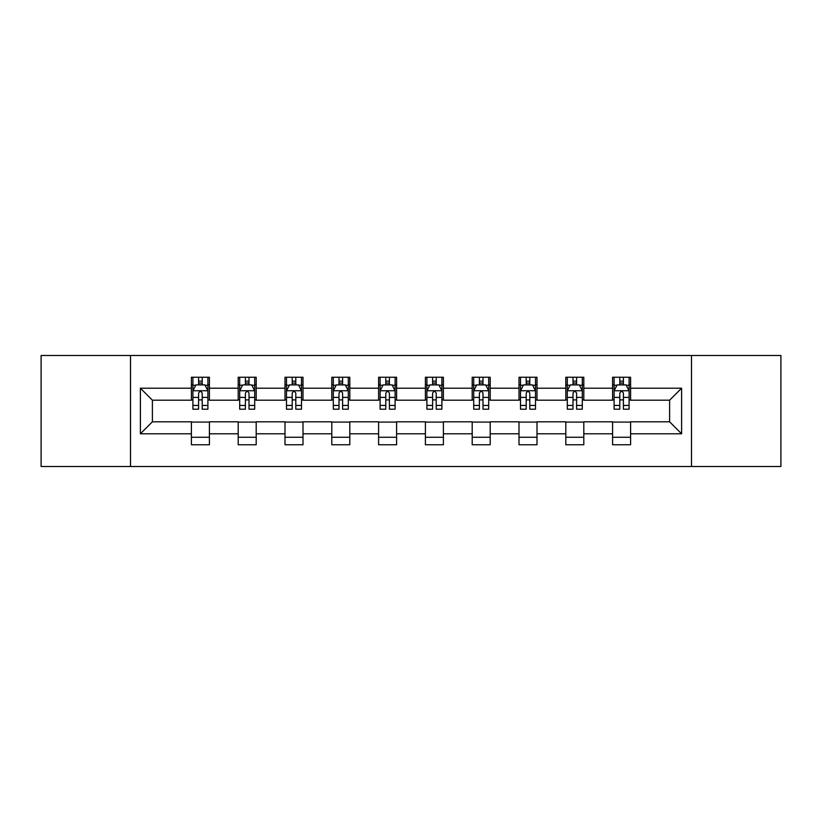<?xml version="1.0" encoding="UTF-8"?>
<svg xmlns="http://www.w3.org/2000/svg" width="822" height="822" viewBox="0 0 822 822"><rect width="100%" height="100%" fill="white"/><g stroke="black" fill="none" stroke-linecap="round" stroke-linejoin="round"><path stroke-width="1.23" d="M691.497 466.495L780.9 466.495L780.9 355.505L691.497 355.505L691.497 466.495L130.503 466.495L130.503 355.505L41.1 355.505L41.1 466.495L130.503 466.495M691.497 355.505L130.503 355.505M630.597 388.2L630.597 377.247L612.596 377.247L612.596 388.2L583.805 388.2L583.805 377.247L565.803 377.247L565.803 388.2L537.002 388.2L537.002 377.247L519.001 377.247L519.001 388.2L490.2 388.2L490.2 377.247L472.198 377.247L472.198 388.2L443.397 388.2L443.397 377.247L425.395 377.247L425.395 388.2L396.605 388.2L396.605 377.247L378.603 377.247L378.603 388.2L349.802 388.2L349.802 377.247L331.8 377.247L331.8 388.2L302.999 388.2L302.999 377.247L284.998 377.247L284.998 388.2L256.197 388.2L256.197 377.247L238.195 377.247L238.195 388.2L209.405 388.2L209.405 377.247L191.403 377.247L191.403 388.2L140.398 388.2L140.398 433.8L152.399 421.799L191.403 421.799L191.403 444.753L209.405 444.753L209.405 421.799L238.195 421.799L238.195 444.753L256.197 444.753L256.197 421.799L284.998 421.799L284.998 444.753L302.999 444.753L302.999 421.799L331.8 421.799L331.8 444.753L349.802 444.753L349.802 421.799L378.603 421.799L378.603 444.753L396.605 444.753L396.605 421.799L425.395 421.799L425.395 444.753L443.397 444.753L443.397 421.799L472.198 421.799L472.198 444.753L490.2 444.753L490.2 421.799L519.001 421.799L519.001 444.753L537.002 444.753L537.002 421.799L565.803 421.799L565.803 444.753L583.805 444.753L583.805 421.799L612.596 421.799L612.596 444.753L630.597 444.753L630.597 421.799L669.601 421.799L669.601 400.201L630.597 400.201L630.597 388.2L681.602 388.2L681.602 433.8L630.597 433.8M612.596 433.8L583.805 433.8M565.803 433.8L537.002 433.8M519.001 433.8L490.2 433.8M472.198 433.8L443.397 433.8M425.395 433.8L396.605 433.8M378.603 433.8L349.802 433.8M331.8 433.8L302.999 433.8M284.998 433.8L256.197 433.8M238.195 433.8L209.405 433.8M191.403 433.8L140.398 433.8M612.596 388.2L612.596 400.201L583.805 400.201L583.805 388.2M565.803 388.2L565.803 400.201L537.002 400.201L537.002 388.2M519.001 388.2L519.001 400.201L490.2 400.201L490.2 388.2M472.198 388.2L472.198 400.201L443.397 400.201L443.397 388.2M425.395 388.2L425.395 400.201L396.605 400.201L396.605 388.2M378.603 388.2L378.603 400.201L349.802 400.201L349.802 388.2M331.8 388.2L331.8 400.201L302.999 400.201L302.999 388.2M284.998 388.2L284.998 400.201L256.197 400.201L256.197 388.2M238.195 388.2L238.195 400.201L209.405 400.201L209.405 388.2M191.403 388.2L191.403 400.201L152.399 400.201L140.398 388.2M152.399 400.201L152.399 421.799M681.602 433.8L669.601 421.799M669.601 400.201L681.602 388.2M191.403 384.747L192.903 384.747M198.595 384.747L202.202 384.747M207.904 384.747L209.405 384.747M191.403 399.903L192.903 399.903M198.595 399.903L202.202 399.903M207.904 399.903L209.405 399.903M191.403 422.097L209.405 422.097M191.403 437.253L209.405 437.253M238.195 422.097L256.197 422.097M238.195 437.253L256.197 437.253M238.195 384.747L239.695 384.747M245.398 384.747L249.004 384.747M254.697 384.747L256.197 384.747M238.195 399.903L239.695 399.903M245.398 399.903L249.004 399.903M254.697 399.903L256.197 399.903M284.998 422.097L302.999 422.097M284.998 437.253L302.999 437.253M284.998 384.747L286.498 384.747M292.2 384.747L295.797 384.747M301.499 384.747L302.999 384.747M284.998 399.903L286.498 399.903M292.2 399.903L295.797 399.903M301.499 399.903L302.999 399.903M331.8 422.097L349.802 422.097M331.8 437.253L349.802 437.253M331.8 384.747L333.3 384.747M339.003 384.747L342.599 384.747M348.302 384.747L349.802 384.747M331.8 399.903L333.3 399.903M339.003 399.903L342.599 399.903M348.302 399.903L349.802 399.903M378.603 422.097L396.605 422.097M378.603 437.253L396.605 437.253M378.603 384.747L380.103 384.747M385.795 384.747L389.402 384.747M395.105 384.747L396.605 384.747M378.603 399.903L380.103 399.903M385.795 399.903L389.402 399.903M395.105 399.903L396.605 399.903M425.395 422.097L443.397 422.097M425.395 437.253L443.397 437.253M425.395 384.747L426.895 384.747M432.598 384.747L436.205 384.747M441.897 384.747L443.397 384.747M425.395 399.903L426.895 399.903M432.598 399.903L436.205 399.903M441.897 399.903L443.397 399.903M472.198 422.097L490.2 422.097M472.198 437.253L490.2 437.253M472.198 384.747L473.698 384.747M479.401 384.747L482.997 384.747M488.7 384.747L490.2 384.747M472.198 399.903L473.698 399.903M479.401 399.903L482.997 399.903M488.7 399.903L490.2 399.903M519.001 422.097L537.002 422.097M519.001 437.253L537.002 437.253M519.001 384.747L520.501 384.747M526.203 384.747L529.8 384.747M535.502 384.747L537.002 384.747M519.001 399.903L520.501 399.903M526.203 399.903L529.8 399.903M535.502 399.903L537.002 399.903M565.803 422.097L583.805 422.097M565.803 437.253L583.805 437.253M565.803 384.747L567.303 384.747M572.996 384.747L576.602 384.747M582.305 384.747L583.805 384.747M565.803 399.903L567.303 399.903M572.996 399.903L576.602 399.903M582.305 399.903L583.805 399.903M612.596 422.097L630.597 422.097M612.596 437.253L630.597 437.253M612.596 384.747L614.096 384.747M619.798 384.747L623.405 384.747M629.097 384.747L630.597 384.747M612.596 399.903L614.096 399.903M619.798 399.903L623.405 399.903M629.097 399.903L630.597 399.903M202.202 381.151L198.595 381.151M207.904 405.441L202.202 405.441L202.202 409.202L207.904 409.202L207.904 390.902L204.904 384.902L195.903 384.902L192.903 390.902L192.903 409.202L198.595 409.202L198.595 405.441L192.903 405.441M192.903 390.902L192.903 377.247M207.904 390.902L207.904 377.247M198.595 384.902L198.595 377.247M202.202 377.247L202.202 384.902M202.202 405.441L202.202 393.152C201 390.84 199.797 390.84 198.595 393.152L198.595 405.441M249.004 381.151L245.398 381.151M254.697 405.441L249.004 405.441L249.004 409.202L254.697 409.202L254.697 390.902L251.696 384.902L242.696 384.902L239.695 390.902L239.695 409.202L245.398 409.202L245.398 405.441L239.695 405.441M239.695 390.902L239.695 377.247M254.697 390.902L254.697 377.247M245.398 384.902L245.398 377.247M249.004 377.247L249.004 384.902M249.004 405.441L249.004 393.152C247.802 390.84 246.6 390.84 245.398 393.152L245.398 405.441M295.797 381.151L292.2 381.151M301.499 405.441L295.797 405.441L295.797 409.202L301.499 409.202L301.499 390.902L298.499 384.902L289.498 384.902L286.498 390.902L286.498 409.202L292.2 409.202L292.2 405.441L286.498 405.441M286.498 390.902L286.498 377.247M301.499 390.902L301.499 377.247M292.2 384.902L292.2 377.247M295.797 377.247L295.797 384.902M295.797 405.441L295.797 393.152C294.605 390.84 293.403 390.84 292.2 393.152L292.2 405.441M342.599 381.151L339.003 381.151M348.302 405.441L342.599 405.441L342.599 409.202L348.302 409.202L348.302 390.902L345.302 384.902L336.301 384.902L333.3 390.902L333.3 409.202L339.003 409.202L339.003 405.441L333.3 405.441M333.3 390.902L333.3 377.247M348.302 390.902L348.302 377.247M339.003 384.902L339.003 377.247M342.599 377.247L342.599 384.902M342.599 405.441L342.599 393.152C341.397 390.84 340.205 390.84 339.003 393.152L339.003 405.441M389.402 381.151L385.795 381.151M395.105 405.441L389.402 405.441L389.402 409.202L395.105 409.202L395.105 390.902L392.104 384.902L383.103 384.902L380.103 390.902L380.103 409.202L385.795 409.202L385.795 405.441L380.103 405.441M380.103 390.902L380.103 377.247M395.105 390.902L395.105 377.247M385.795 384.902L385.795 377.247M389.402 377.247L389.402 384.902M389.402 405.441L389.402 393.152C388.2 390.84 386.998 390.84 385.795 393.152L385.795 405.441M436.205 381.151L432.598 381.151M441.897 405.441L436.205 405.441L436.205 409.202L441.897 409.202L441.897 390.902L438.897 384.902L429.896 384.902L426.895 390.902L426.895 409.202L432.598 409.202L432.598 405.441L426.895 405.441M426.895 390.902L426.895 377.247M441.897 390.902L441.897 377.247M432.598 384.902L432.598 377.247M436.205 377.247L436.205 384.902M436.205 405.441L436.205 393.152C435.002 390.84 433.8 390.84 432.598 393.152L432.598 405.441M482.997 381.151L479.401 381.151M488.7 405.441L482.997 405.441L482.997 409.202L488.7 409.202L488.7 390.902L485.699 384.902L476.698 384.902L473.698 390.902L473.698 409.202L479.401 409.202L479.401 405.441L473.698 405.441M473.698 390.902L473.698 377.247M488.7 390.902L488.7 377.247M479.401 384.902L479.401 377.247M482.997 377.247L482.997 384.902M482.997 405.441L482.997 393.152C481.805 390.84 480.603 390.84 479.401 393.152L479.401 405.441M529.8 381.151L526.203 381.151M535.502 405.441L529.8 405.441L529.8 409.202L535.502 409.202L535.502 390.902L532.502 384.902L523.501 384.902L520.501 390.902L520.501 409.202L526.203 409.202L526.203 405.441L520.501 405.441M520.501 390.902L520.501 377.247M535.502 390.902L535.502 377.247M526.203 384.902L526.203 377.247M529.8 377.247L529.8 384.902M529.8 405.441L529.8 393.152C528.597 390.84 527.405 390.84 526.203 393.152L526.203 405.441M576.602 381.151L572.996 381.151M582.305 405.441L576.602 405.441L576.602 409.202L582.305 409.202L582.305 390.902L579.304 384.902L570.304 384.902L567.303 390.902L567.303 409.202L572.996 409.202L572.996 405.441L567.303 405.441M567.303 390.902L567.303 377.247M582.305 390.902L582.305 377.247M572.996 384.902L572.996 377.247M576.602 377.247L576.602 384.902M576.602 405.441L576.602 393.152C575.4 390.84 574.198 390.84 572.996 393.152L572.996 405.441M623.405 381.151L619.798 381.151M629.097 405.441L623.405 405.441L623.405 409.202L629.097 409.202L629.097 390.902L626.097 384.902L617.096 384.902L614.096 390.902L614.096 409.202L619.798 409.202L619.798 405.441L614.096 405.441M614.096 390.902L614.096 377.247M629.097 390.902L629.097 377.247M619.798 384.902L619.798 377.247M623.405 377.247L623.405 384.902M623.405 405.441L623.405 393.152C622.203 390.84 621 390.84 619.798 393.152L619.798 405.441M207.822 390.748L192.975 390.748M192.903 385.261L195.718 385.261M205.079 385.261L207.904 385.261M198.595 397.396L192.903 397.396M207.904 397.396L202.202 397.396M202.202 383.062L198.595 383.062M254.625 390.748L239.777 390.748M239.695 385.261L242.521 385.261M251.881 385.261L254.697 385.261M245.398 397.396L239.695 397.396M254.697 397.396L249.004 397.396M249.004 383.062L245.398 383.062M301.427 390.748L286.58 390.748M286.498 385.261L289.323 385.261M298.684 385.261L301.499 385.261M292.2 397.396L286.498 397.396M301.499 397.396L295.797 397.396M295.797 383.062L292.2 383.062M348.23 390.748L333.372 390.748M333.3 385.261L336.116 385.261M345.476 385.261L348.302 385.261M339.003 397.396L333.3 397.396M348.302 397.396L342.599 397.396M342.599 383.062L339.003 383.062M395.022 390.748L380.175 390.748M380.103 385.261L382.918 385.261M392.279 385.261L395.105 385.261M385.795 397.396L380.103 397.396M395.105 397.396L389.402 397.396M389.402 383.062L385.795 383.062M441.825 390.748L426.978 390.748M426.895 385.261L429.721 385.261M439.082 385.261L441.897 385.261M432.598 397.396L426.895 397.396M441.897 397.396L436.205 397.396M436.205 383.062L432.598 383.062M488.628 390.748L473.77 390.748M473.698 385.261L476.524 385.261M485.884 385.261L488.7 385.261M479.401 397.396L473.698 397.396M488.7 397.396L482.997 397.396M482.997 383.062L479.401 383.062M535.42 390.748L520.573 390.748M520.501 385.261L523.316 385.261M532.677 385.261L535.502 385.261M526.203 397.396L520.501 397.396M535.502 397.396L529.8 397.396M529.8 383.062L526.203 383.062M582.223 390.748L567.375 390.748M567.303 385.261L570.119 385.261M579.479 385.261L582.305 385.261M572.996 397.396L567.303 397.396M582.305 397.396L576.602 397.396M576.602 383.062L572.996 383.062M629.025 390.748L614.178 390.748M614.096 385.261L616.921 385.261M626.282 385.261L629.097 385.261M619.798 397.396L614.096 397.396M629.097 397.396L623.405 397.396M623.405 383.062L619.798 383.062"/></g></svg>
